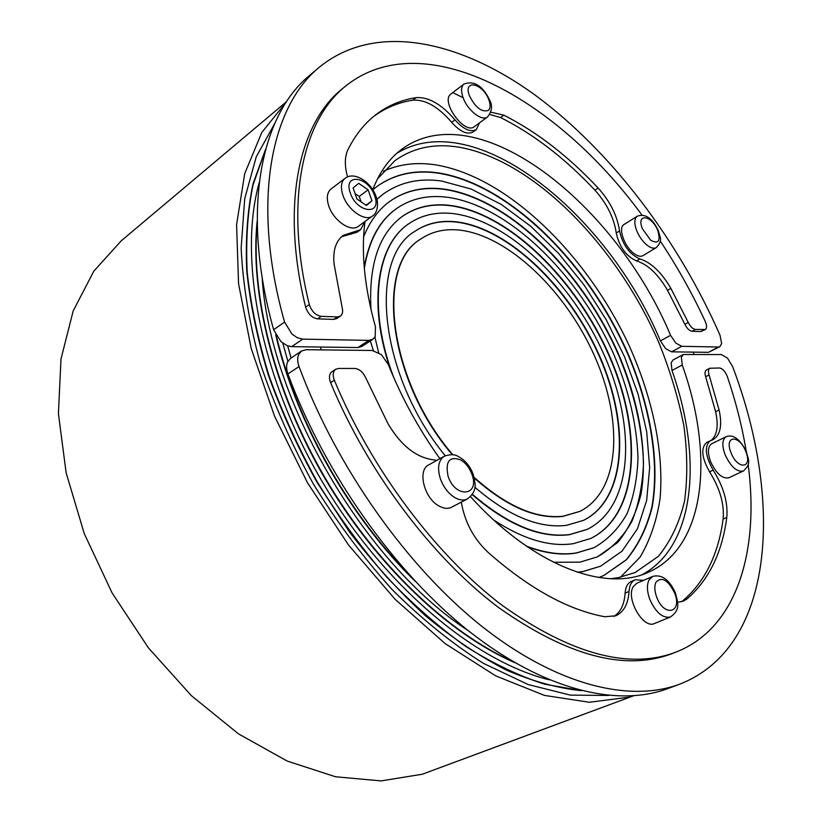 <?xml version="1.0" encoding="UTF-8"?>
<svg xmlns="http://www.w3.org/2000/svg" width="822" height="822" viewBox="0 0 822 822"><rect width="100%" height="100%" fill="white"/><g stroke="black" fill="none" stroke-linecap="round" stroke-linejoin="round"><path stroke-width="1.23" d="M414.73 231.444C426.587 223.44 440.397 220.317 456.138 222.063C508.499 228.3 569.358 287.69 599.474 356.656C629.827 425.467 626.138 499.149 583.373 520.439M445.257 455.758C379.404 375.736 367.866 258.601 414.894 231.321C426.782 223.245 440.643 220.08 456.467 221.848C508.859 228.084 569.769 287.577 599.865 356.614C630.217 425.498 626.436 499.201 583.548 520.357L566.502 525.35C538.862 528.638 508.315 515.939 474.859 487.241M472.177 494.639C507.801 525.073 540.229 538.42 569.461 534.68L586.929 529.502M393.584 377.154C367.475 308.26 376.271 245.305 408.76 223.769C421.542 215.004 436.451 211.634 453.487 213.638C509.065 220.635 573.181 283.662 604.828 356.491C636.721 429.156 632.745 507.102 587.114 529.409L569.831 534.506C540.547 538.246 508.068 524.847 472.393 494.31M474.304 478.044C506.444 506.537 535.965 519.319 562.834 516.391L579.736 511.438M452.778 454.73C388.22 379.661 375.264 264.982 420.946 238.914C431.971 231.485 444.805 228.537 459.447 230.078C508.684 235.606 566.348 291.574 594.892 356.799C623.682 421.881 620.096 491.351 579.921 511.356L563.193 516.216C536.149 519.144 506.465 506.198 474.14 477.366M389.72 201.441C405.287 190.56 423.484 186.553 444.291 189.389C509.517 198.883 583.024 272.462 619.202 356.543C634.255 393.204 642.362 428.601 643.492 462.724C642.732 484.425 638.899 503.896 632.005 521.158C623.333 536.735 611.732 548.675 597.193 556.977M363.622 236.859C369.838 221.354 378.593 209.507 389.875 201.318C405.482 190.355 423.731 186.306 444.61 189.163C509.866 198.677 583.425 272.349 619.593 356.501C639.639 404.619 647.859 454.021 641.016 494.094C636.3 513.195 628.511 529.347 617.651 542.53L597.368 556.895L579.859 562.166L553.514 562.269M577.691 572.338L582.849 571.619L600.461 566.245M376.928 199.314L383.422 193.91C400.016 182.155 419.436 177.871 441.671 181.046L471.212 189.07L501.276 204.452L530.745 226.266L558.631 253.464L584.062 284.998L606.235 319.768L624.473 356.625L638.149 394.396L646.709 431.848L649.657 467.667L646.647 500.475L637.44 528.793L622.018 551.172L600.646 566.163L583.219 571.444L577.393 572.235M527.395 546.815C545.222 553.319 561.467 555.405 576.14 553.093L593.844 547.76M364.341 268.445C368.842 240.743 379.476 220.851 396.255 208.767C410.897 198.564 427.995 194.742 447.558 197.29C509.578 205.932 580.013 276.048 614.681 356.44C629.118 391.478 636.886 425.293 637.995 457.864C637.276 478.568 633.649 497.135 627.083 513.575C618.843 528.412 607.828 539.777 594.018 547.678L576.499 552.918C561.436 555.302 544.719 553.031 526.368 546.106M402.379 216.371C416.055 206.99 431.992 203.424 450.199 205.675C508.952 213.453 576.191 279.922 609.369 356.471C642.794 432.834 638.725 515.004 590.422 538.605M370.979 309.514C368.575 264.427 379.096 233.335 402.544 216.248C416.251 206.784 432.238 203.188 450.518 205.459C509.311 213.247 576.602 279.819 609.76 356.44C643.184 432.865 639.023 515.065 590.607 538.523L573.16 543.702C549.671 547.123 523.244 539.263 493.878 520.12M383.504 171.223C399.276 164.061 416.703 161.944 435.814 164.903C507.945 176.792 587.473 255.231 629.385 346.165C652.709 398.29 664.166 452.634 660.035 498.841C656.624 521.117 649.914 540.629 639.917 557.388L620.435 577.25M377.452 178.96L394.807 160.763C413.23 147.528 434.91 143.059 459.868 147.344C534.67 160.948 617.712 246.888 659.131 343.298C670.238 370.999 678.489 398.495 683.873 425.796C687.48 452.583 687.706 477.654 684.562 500.978C679.393 522.884 670.649 541.349 658.319 556.381L635.108 572.554L618.288 577.671L610.715 578.709M376.723 186.645C394.303 174.172 414.874 169.681 438.424 173.195C510.195 184.57 589.857 265.28 628.964 356.851C650.634 409.253 659.511 463.084 651.918 506.886C646.698 527.775 638.098 545.448 626.097 559.885L603.667 575.564M372.777 189.82L376.877 186.532C394.488 173.966 415.11 169.445 438.743 172.959C510.544 184.364 590.247 265.177 629.354 356.81C651.014 409.253 659.871 463.105 652.236 506.907C646.996 527.796 638.355 545.448 626.333 559.854L603.851 575.482L598.827 577.496M364.999 221.467C360.971 252.118 364.444 287.227 375.438 326.796L375.212 336.537L372.818 339.322L368.831 340.39L302.702 339.137L297.287 337.75L291.882 333.979L284.566 322.08C250.998 203.198 270.561 106.654 319.388 67.168L309.606 75.449C260.533 115.152 240.558 211.521 273.623 329.745L280.888 341.551L287.073 345.63L291.687 346.637L320.426 347.028L321.34 349.884M319.388 67.168C375.716 21.31 460.608 40.648 535.944 95.701C611.671 151.834 678.386 240.343 720.021 335.253L721.654 343.565L719.877 346.678L718.418 347.007L681.746 346.309L675.807 343.082L670.557 335.294C615.76 203.846 477.335 93.174 401.455 149.47C389.083 158.759 379.507 172.178 372.726 189.738M470.523 496.652C533.139 565.968 605.197 592.415 648.209 572.328C706.16 547.092 714.369 454.864 682.239 365.009L681.376 357.231L683.216 354.508L721.449 354.57L727.521 358.166L732.628 366.602C783.089 499.478 775.855 647.048 679.486 684.253C629.703 702.748 556.782 685.507 481.99 626.446C407.393 567.293 336.527 467.605 299.044 366.54C297.4 361.937 297.256 357.96 298.602 354.611L301.489 351.015L306.164 349.699L372.253 350.48L381.357 354.59L388.323 364.536C401.598 397.704 418.778 429.084 439.883 458.686M301.489 351.015L290.423 358.474L287.525 362.06C286.169 365.41 286.292 369.366 287.906 373.938C324.967 474.386 395.403 573.273 469.814 631.871C544.421 690.357 617.414 707.29 667.464 688.702L679.486 684.253M372.53 215.991L358.31 226.338C350.922 232.575 333.3 220.502 328.708 205.788C326.293 198.02 327.043 192.451 330.947 189.081L344.993 178.364C341.12 181.713 340.411 187.293 342.866 195.122C347.542 209.929 365.204 222.187 372.53 215.991C379.312 211.984 377.688 198.914 376.147 196.725C371.513 182.484 354.488 170.781 344.993 178.364M670.557 335.294L660.415 340.904L665.656 348.641L671.595 351.837L693.162 352.124L694.015 354.241M286.57 101.64L121.327 240.733L93.79 271.198L73.189 310.922L61.003 358.947L58.413 413.661L66.14 472.804L84.255 533.622L112.152 593.032L148.494 647.972L191.362 695.638L238.442 733.841L287.279 761.1L335.52 776.759L381.1 780.9L422.333 774.221L633.32 695.874M453.477 92.978L463.166 97.726M633.063 695.885L628.82 697.21L589.343 702.265L544.462 695.412L495.728 675.889L445.154 643.605L395.166 599.351L348.394 544.832L307.418 482.648L274.486 416.045L251.234 348.6L238.565 283.785L236.582 224.683L244.699 173.699L261.797 132.476L286.426 101.856M467.399 498.954L451.535 507.246C447.969 509.013 443.849 508.633 439.184 506.105C424.183 498.502 417.124 470.122 428.724 464.892L444.353 456.21C438.424 460.279 437.088 467.8 440.356 478.764C443.531 487.343 448.432 493.662 455.069 497.731C459.745 500.3 463.855 500.711 467.399 498.954C478.26 490.354 475.106 483.48 473.287 474.561C471.057 468.427 467.584 463.372 462.868 459.406C457.751 456.261 454.967 452.614 444.353 456.21M670.423 617.014L654.404 623.528C643.338 629.313 625.614 598.57 633.197 586.744L636.803 583.26L652.596 576.448L649.031 579.921C646.719 584.791 646.945 591.193 649.709 599.104C655.668 612.452 662.573 618.421 670.423 617.014C681.489 609.03 677.349 602.094 675.489 593.022C669.355 579.592 661.731 574.064 652.596 576.448M743.273 471.068L728.765 477.808C722.261 478.979 716.198 473.564 710.568 461.553C707.372 452.357 707.773 446.408 711.78 443.695L726.124 436.718C722.168 439.421 721.808 445.39 725.066 454.638C730.748 466.721 736.82 472.198 743.273 471.068C752.233 463.238 747.732 458.995 746.386 451.586C739.934 439.01 733.183 434.057 726.124 436.718M656.264 247.628L642.938 255.663C640.657 256.916 637.687 256.207 634.039 253.556C624.288 246.692 617.764 227.591 624.032 224.498L637.235 216.237C634.235 218.59 634.06 223.389 636.69 230.653C639.28 236.87 642.845 241.802 647.407 245.449C651.045 248.141 654.004 248.861 656.264 247.628C663.508 239.911 659.583 237.229 658.545 231.136C654.631 222.762 647.798 212.302 637.235 216.237M474.623 126.413L474.325 126.65C464.656 135.157 440.14 101.25 450.857 94.078L450.99 93.975M642.352 574.578C695.72 545.746 702.594 456.96 671.985 370.486L671.163 362.728L673.033 360.005L683.216 354.508M746.212 451.165C742.143 426.556 735.844 401.681 727.306 376.517C725.251 371.431 722.672 368.595 719.589 367.999L709.776 368.246C708.276 369.253 708.05 371.472 709.078 374.924L719.075 409.942C722.425 425.282 720.411 435.187 713.034 439.657L706.684 442.442C700.673 447.836 701.628 457.638 709.561 471.818C719.949 488.432 724.47 504.184 723.113 519.062C718.377 554.418 705.019 581.596 683.041 600.594L681.315 601.817M710.239 440.705C704.238 446.099 705.214 455.902 713.167 470.122C723.566 486.768 728.117 502.53 726.792 517.418C722.127 552.816 708.841 580.003 686.925 598.991L683.318 601.159L677.554 602.259M643.564 580.353L635.18 579.757L631.286 581.452C627.607 583.178 625.552 587.072 625.11 593.124C624.371 604.458 620.589 612.236 613.777 616.479M635.18 579.757C631.522 581.483 629.467 585.377 629.046 591.439C628.214 603.934 623.806 612.041 615.832 615.77L604.756 616.747C567.951 609.924 528.978 588.398 487.867 552.189C473.585 538.585 464.728 521.908 461.296 502.15M436.749 460.433L433.369 459.817C416.004 457.474 400.869 445.411 387.963 423.649L365.626 377.596C362.882 371.955 359.245 368.903 354.714 368.441L338.561 368.462L335.736 369.253C332.931 371.462 332.468 375.12 334.338 380.226C371.595 469.814 435.876 555.117 501.975 605.218C571.156 654.322 629.19 669.94 676.085 652.062C737.385 628.08 759.569 550.421 748.143 464.399M335.736 369.253L331.985 371.678C329.18 373.897 328.708 377.545 330.578 382.641C367.701 472.034 431.869 557.121 497.927 607.047C567.057 655.987 625.121 671.512 672.098 653.603L676.085 652.062M709.776 368.246L706.365 370.034C704.855 371.041 704.618 373.27 705.656 376.712L715.602 411.678C718.675 425.591 717.205 435.157 711.174 440.356M341.52 236.767L357.108 232.215L360.632 229.667L364.968 221.488M641.982 215.097C557.203 98.959 424.286 23.345 345.743 85.971C302.496 120.135 283.888 201.914 309.298 304.561C311.62 311.415 315.607 315.34 321.238 316.336L337.431 316.902L340.4 316.11C342.466 314.538 343.093 311.898 342.271 308.209L334.102 264.211C332.715 250.731 335.756 241.123 343.216 235.38L360.632 229.667M347.542 176.894C344.48 165.767 344.623 156.673 347.973 149.614C355.186 135.25 364.249 123.783 375.161 115.234C387.275 105.843 400.91 99.976 416.096 97.633C428.488 96.739 441.445 104.158 454.987 119.878C463.464 129.352 470.585 132.568 476.339 129.557L479.493 122.848M373.507 116.57C385.23 107.918 398.341 102.452 412.819 100.181C425.221 99.267 438.177 106.654 451.699 122.344C460.176 131.777 467.297 134.983 473.061 131.962L476.339 129.557M490.868 112.172L503.824 115.172C536.828 131.88 568.269 156.159 598.128 188.022C610.16 201.493 617.301 215.806 619.552 230.961C622.706 244.915 629.467 254.234 639.835 258.899C651.127 262.454 661.463 272.288 670.875 288.388L688.24 322.471C690.398 326.673 692.782 328.995 695.391 329.427L705.348 329.509C707.002 328.214 706.971 325.553 705.276 321.515C692.35 293.577 677.318 266.739 660.21 240.98M489.799 114.484L500.598 117.525C533.612 134.15 565.043 158.358 594.892 190.139C606.913 203.579 614.034 217.871 616.253 233.006C619.398 246.96 626.148 256.248 636.526 260.893C647.818 264.427 658.165 274.229 667.546 290.31L684.88 324.341C687.028 328.533 689.411 330.845 692.032 331.276L700.94 331.564L705.348 329.509M345.743 85.971L342.435 88.684C299.116 122.91 280.374 204.657 305.64 307.12C307.962 313.963 311.928 317.878 317.569 318.854L333.763 319.398L336.732 318.597L340.4 316.11M693.162 352.124L708.43 352.34L719.877 346.678M660.415 340.904C607.181 213.175 474.438 105.175 396.605 153.457M372.818 339.322L361.865 346.452L357.868 347.542L320.426 347.028M275.719 334.862C295.725 421.871 349.925 517.809 415.12 581.216M265.66 149.142L253.084 183.645C247.494 209.898 245.377 239.017 246.744 270.993C250.227 304.274 257.42 338.941 268.321 374.996C281.299 411.308 297.513 447.045 316.953 482.195L349.638 532.173C373.63 563.44 398.999 591.378 425.734 616.007C452.819 638.365 479.781 656.429 506.629 670.218C532.995 681.438 558.015 688.271 581.688 690.706M608.496 695.453L570.355 695.124L528.217 684.562L483.418 663.344C452.706 644.016 422.457 619.613 392.669 590.145C363.745 558.117 337.359 522.813 313.49 484.22C291.635 444.455 273.88 404.116 260.225 363.17C249.22 322.738 242.86 284.402 241.144 248.162L244.709 198.719L256.238 156.838L274.723 123.464M257.194 220.923C249.528 292.622 273.726 390.542 324.546 477.777C375.479 564.919 448.833 634.163 515.024 662.768M468.509 630.834C364.598 563.502 269.616 400.725 262.105 277.127M512.681 661.402C447.209 632.149 375.151 563.502 324.906 477.561C274.805 391.539 250.484 295.036 257.235 223.635M580.794 690.48L544.647 684.202C519.134 676.023 492.861 663.446 465.827 646.482C438.712 627.063 412.212 603.79 386.34 576.643C361.259 547.596 338.253 516.041 317.323 481.99C297.975 447.014 281.823 411.462 268.866 375.325C257.964 339.455 250.731 304.931 247.165 271.774C245.696 239.89 247.679 210.822 253.104 184.59L265.414 150.025M549.26 679.825C474.273 661.525 382.24 584.493 321.125 479.76C260.009 375.038 238.226 257.009 259.187 182.731M287.69 345.867L291.08 358.032M408.483 573.972C346.668 511.068 295.971 419.497 276.408 336.054M287.885 361.32L282.799 343.164M353.1 187.919L358.731 183.357L368.102 189.82L371.945 200.835L366.417 205.5L356.954 199.047L353.1 187.919M371.945 200.835L366.006 205.212M361.115 201.883L359.224 196.437L355.063 193.602M368.102 189.82L359.224 196.437M408.596 223.882L408.431 224.005C377.072 244.925 367.568 304.294 390.871 370.784M383.258 194.023L376.908 199.263M373.394 350.562L370.332 340.945M396.091 208.88L395.927 209.004C379.466 220.861 368.903 240.25 364.228 267.201M378.593 352.535L374.914 337.082M420.782 239.027L420.617 239.14C374.996 265.187 387.809 379.589 452.203 454.658M291.687 346.637L302.702 339.137M287.906 373.938L299.044 366.54M350.275 192.893C342.846 172.651 368.431 176.237 374.647 195.893C382.292 215.816 356.789 213.114 350.275 192.893M448.093 476.277C445.113 461.306 449.377 455.871 460.885 459.991C465.848 463.115 469.526 467.882 471.92 474.294C480.274 496.128 455.367 498.749 448.093 476.277M656.573 596.823C654.456 590.771 654.261 585.881 656.007 582.14C661.885 576.314 668.091 579.962 674.646 593.063C682.763 613.099 663.899 617.486 656.573 596.823M731.025 452.696C723.833 435.28 739.348 434.324 745.76 451.473C753.024 468.622 737.653 470.235 731.025 452.696M642.455 228.865C635.766 212.723 651.949 214.984 657.836 230.766C660.775 241.226 658.381 244.37 650.634 240.199L642.455 228.865M474.325 126.65L487.559 116.919C491.885 111.309 492.676 105.884 489.912 100.633C482.976 85.94 474.345 80.392 464.019 83.998L463.947 84.05C461.132 86.618 460.854 91.191 463.135 97.756C467.513 110.384 482.082 121.707 487.559 116.919L487.857 116.683M469.496 95.866C462.704 78.614 483.048 83.186 488.864 99.924C490.611 104.867 490.457 108.35 488.381 110.395C481.795 112.511 475.496 107.661 469.496 95.866M671.595 351.837L681.746 346.309M671.985 370.486L682.239 365.009M713.167 470.122L709.561 471.818M726.792 517.418L723.113 519.062M686.925 598.991L683.041 600.594M629.046 591.439L625.11 593.124M334.338 380.226L330.578 382.641M709.078 374.924L705.656 376.712M719.075 409.942L715.602 411.678M354.929 231.527L351.395 234.085M416.096 97.633L412.819 100.181M454.987 119.878L451.699 122.344M503.824 115.172L500.598 117.525M598.128 188.022L594.892 190.139M619.552 230.961L616.253 233.006M639.835 258.899L636.526 260.893M670.875 288.388L667.546 290.31M688.24 322.471L684.88 324.341M695.391 329.427L692.032 331.276M704.29 329.735L700.94 331.564M309.298 304.561L305.64 307.12M321.238 316.336L317.569 318.854M337.431 316.902L333.763 319.398M718.418 347.007L708.43 352.34M368.831 340.39L357.868 347.542M284.566 322.08L273.623 329.745M450.918 94.027L464.019 83.998"/></g></svg>
